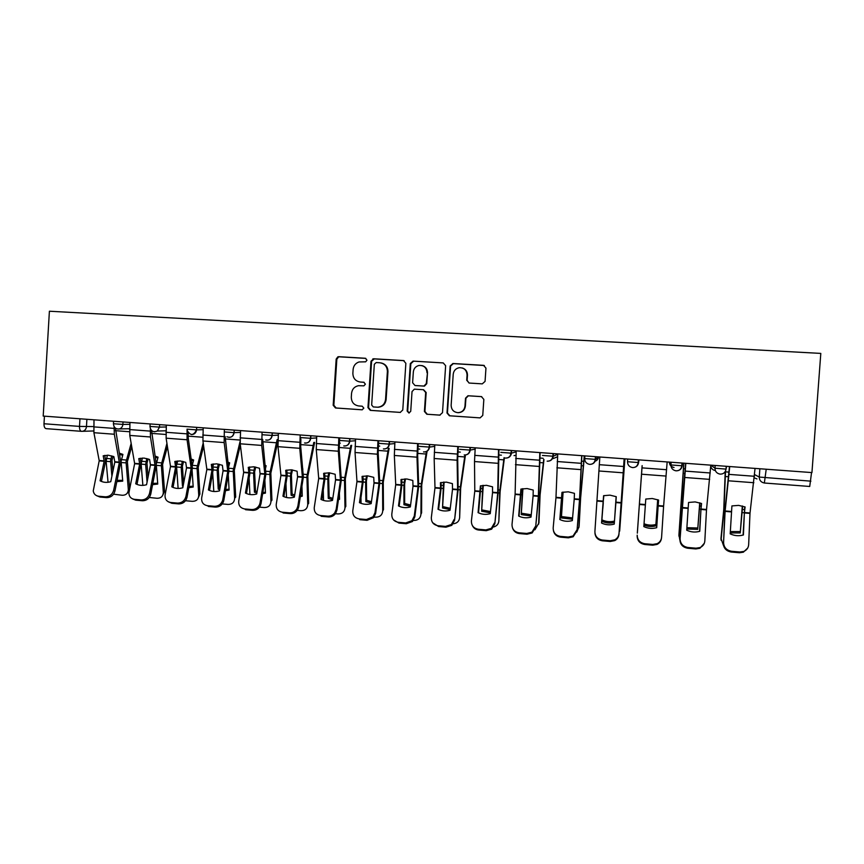 <?xml version="1.0" encoding="UTF-8"?>
<svg xmlns="http://www.w3.org/2000/svg" width="864" height="864" viewBox="0 0 864 864"><rect width="100%" height="100%" fill="white"/><g stroke="black" fill="none" stroke-linecap="round" stroke-linejoin="round"><path stroke-width="1.3" d="M366.973 360.18L365.332 358.268L338.818 356.692L337.856 356.832L336.172 359.111L333.18 405.259L335.491 407.981L362.102 409.806L363.83 408.121L362.2 406.199L358.754 405.961C353.948 405.14 351.464 402.214 351.302 397.202L351.551 393.347C352.112 389.156 354.402 386.608 358.42 385.7L363.884 385.841L365.396 384.167L363.766 382.244L360.32 382.028C355.504 381.218 353.02 378.302 352.868 373.291L353.117 369.425C353.56 365.666 355.536 363.172 359.035 361.962L365.656 361.822L366.973 360.18M482.274 383.864L485.06 381.402L485.957 368.118L483.527 365.332L452.909 363.506L450.155 365.969L447.001 413.003L449.399 415.789L480.092 417.884L482.749 415.433L483.84 399.406L481.41 396.608L467.964 395.755L465.512 398.207L464.972 406.134C464.346 410.141 462.035 412.333 458.039 412.679C453.622 412.182 451.332 409.698 451.148 405.216L453.222 374.231C453.697 370.688 455.663 368.518 459.108 367.718C464.076 367.61 466.722 370.073 467.068 375.084L466.722 380.257L469.141 383.044L482.274 383.864M811.944 472.586L43.2 416.081L49.399 311.224L820.8 353.408L811.944 472.586M405.864 363.301L403.488 360.558L373.68 358.776L371.002 361.206L367.956 407.624L370.3 410.368L400.226 412.409L402.775 409.99L405.864 363.301M413.035 361.12L443.243 362.923L445.64 365.699L442.498 412.69L439.744 415.13L426.805 414.234L424.418 411.458L425.682 392.472L423.306 389.707L414.342 389.156L412.031 391.586L410.724 411.318L408.931 413.014L407.16 411.07L410.314 363.571L413.035 361.12L443.243 362.923M811.544 472.554L809.73 486.464L764.672 483.041M81.335 431.309L46.127 428.652C44.669 428.328 43.967 426.697 43.988 423.749L79.51 426.406L93.593 426.578M44.442 416.167L43.988 423.749M364.111 382.298L360.947 382.104M365.872 358.398L339.487 356.821L338.526 356.962L336.841 359.23L333.85 405.281L336.161 408.002L362.275 409.795M404.168 360.688L374.274 358.895L371.596 361.325L368.561 407.635L370.894 410.378L400.432 412.409M376.207 362.556L374.328 364.252L371.66 405.022L373.291 406.944L377.676 407.214C382.223 406.696 384.847 404.114 385.549 399.47L387.385 371.542C387.223 366.487 384.718 363.571 379.858 362.772L376.207 362.556M377.525 407.214L378.259 407.236C382.806 406.717 385.42 404.147 386.122 399.514L385.549 399.47M381.24 362.977C385.636 364.1 387.871 366.984 387.958 371.639L386.122 399.514M440.122 415.12L426.805 414.234M423.576 389.74L426.168 392.526L424.904 411.469L427.28 414.245M413.543 361.249L410.832 363.69L407.689 411.08L409.18 412.992M427 372.751C426.622 367.654 423.922 365.234 418.91 365.483C415.638 366.347 413.78 368.496 413.338 371.909L412.614 382.752L414.99 385.517L423.976 386.046L426.276 383.616L427.486 372.848C427.432 369.004 425.585 366.584 421.956 365.58M427.486 372.848L426.762 383.692L424.462 386.122L415.498 385.582M462.154 367.924C465.674 369.025 467.435 371.444 467.467 375.17L467.122 380.344L469.012 383.033M458.201 412.69L458.449 412.69C462.434 412.333 464.746 410.162 465.372 406.156L464.972 406.134M481.734 396.652L468.364 395.798L465.912 398.25L465.372 406.156M484.337 365.515L453.33 363.625L450.587 366.077L447.433 413.003L449.831 415.789L479.963 417.884M113.141 456.332L111.964 460.404L112.925 471.236M111.899 476.204L110.57 460.523L111.737 455.857M107.374 455.177L106.121 461.3L108.043 482.285M131.717 446.58L127.386 461.646L129.654 488.43M131.166 443.362L126.036 461.765L128.304 489.218L129.632 488.063M116.867 481.626L122.731 481.118L121.1 461.365L122.915 454.399L119.351 453.179M119.578 454.432L122.688 455.188M129.47 489.294L128.304 490.331C127.732 493.668 125.701 495.32 122.202 495.266L113.584 494.176M128.304 490.331L128.304 489.218M129.114 491.108L127.138 493.312M117.137 480.298L122.666 480.362M114.804 462.143L113.875 456.624L108.356 455.231L103.205 455.782L104.177 461.128L100.073 480.794C103.324 482.544 106.888 482.836 110.765 481.691L114.804 462.143L119.351 462.51L113.648 490.277L114.923 491.098C113.627 495.374 110.862 497.545 106.618 497.621L105.311 496.811C109.566 496.746 112.342 494.564 113.648 490.277M114.124 426.665L114.318 434.246L119.351 462.51M115.452 428.166L120.755 462.229L114.923 491.098M93.992 419.818L93.906 432.702L99.209 460.728L93.247 490.936C93.809 494.024 95.623 495.796 98.69 496.238L105.311 496.811M101.423 481.442L105.602 461.009L104.782 455.382M98.69 496.238L100.019 497.048L106.618 497.621M100.019 497.048L96.736 495.742M148.144 458.924L146.966 463.223L148.057 477.101M147.064 482.101L145.66 464.486L146.804 458.536M142.333 458.028L141.145 464.119L142.862 485.384M167.443 446.623L162.583 464.476L164.57 491.594L162.194 496.152M166.936 443.383L161.309 464.605L163.296 492.199L164.549 491.033M152.615 484.65L157.745 484.056L156.33 465.491M156.341 463.806L158.058 457.186L155.099 456.084M155.304 457.315L157.831 458.006M164.57 491.594L163.318 492.772C162.94 496.454 160.844 498.29 157.054 498.28L149.267 497.491M163.318 492.772L163.296 492.199M152.863 483.376L157.691 483.257M183.568 461.57L182.401 466.225L183.589 483.548M183.244 485.395L182.477 486.13L181.181 467.348L182.304 461.257M203.656 446.18L198.212 467.348L199.908 494.035L197.705 499.014M203.213 442.93L197.035 467.478L198.742 495.223L199.908 494.035L198.742 495.223C198.58 499.252 196.441 501.293 192.326 501.336L185.49 500.742M188.827 487.674L193.201 487.037L192.089 470.146M192.229 465.372L193.633 460.004L191.311 459.076M191.484 460.274L193.406 460.858M177.725 460.933L176.753 464.638M182.477 486.13L183.06 486.4M176.688 468.169L178.114 488.452M189.054 486.443L193.147 486.205M150.433 465.016L149.591 459.475L144.018 458.071L138.78 458.611L139.676 463.99L135.724 483.797C139.039 485.557 142.646 485.86 146.556 484.715L150.433 465.016L155.034 465.383L149.558 493.355L150.757 494.176C149.483 498.485 146.707 500.666 142.42 500.742L141.199 499.932C145.498 499.867 148.284 497.675 149.558 493.355M150.347 428.738L150.466 436.99L155.034 465.383M151.578 430.542L156.362 465.102L150.757 494.176M129.935 422.453L129.784 435.424L134.644 463.579L128.866 493.117C129.136 496.714 131.015 498.787 134.492 499.349L141.199 499.932M136.998 484.412L141.016 463.86L140.27 458.244M134.492 499.349L135.724 500.159L142.42 500.742M135.724 500.159L132.289 498.755M186.527 467.932L185.76 462.359L180.133 460.944L174.82 461.484L175.608 467.046L171.828 486.842C175.198 488.614 178.859 488.916 182.801 487.76L186.527 467.932L191.182 468.299L185.933 496.476L187.034 497.286C185.803 501.628 183.006 503.831 178.675 503.896L177.541 503.096C181.883 503.032 184.68 500.818 185.933 496.476M187.078 430.423L187.067 439.765L191.182 468.299M188.168 432.842L188.255 438.167L192.413 468.007L187.034 497.286M166.331 425.131L166.126 438.178L170.521 466.474L165.035 495.256C164.916 499.381 166.817 501.79 170.748 502.502L177.541 503.096M173.027 487.415L176.731 467.932L176.213 461.138M170.748 502.502L171.893 503.302L178.675 503.896M171.893 503.302L168.275 501.779M219.424 464.292L218.279 468.958L219.37 487.955L218.236 489.132L217.145 470.254L218.236 464.044M240.386 445.09L234.295 470.243L235.699 497.081L234.619 498.28C234.414 502.33 232.222 504.382 228.053 504.425L222.253 503.917M240.041 441.569L233.204 470.394L234.619 498.28M225.515 490.676L229.1 490.05L228.28 475.038M228.614 467.078L229.651 462.856L227.977 462.143M228.128 463.309L229.435 463.752M213.548 463.925L212.933 466.376M218.236 489.132L219.704 489.748M212.684 472.889L213.797 491.508M219.37 487.955L219.974 488.225M225.72 489.499L229.057 489.175M255.722 467.068L254.61 471.884L255.496 490.979L254.448 492.178L253.552 473.191L254.61 466.884M277.862 441.666L270.832 473.191L271.944 500.159L270.94 501.379C270.691 505.451 268.445 507.514 264.222 507.546L259.492 507.136M277.139 439.571L269.827 473.342L270.94 501.379M262.678 493.668L265.453 493.096L264.892 480.395M265.486 468.547L266.123 465.75L265.118 465.286M265.248 466.43L265.907 466.679M249.815 466.981L249.588 467.953M254.448 492.178L256.846 493.085M249.113 478.03L249.912 494.521M255.496 490.979L257.083 491.638M262.872 492.523L265.41 492.188M292.464 469.919L291.406 474.844L292.086 494.046L291.125 495.256L290.434 476.161L291.449 469.8M314.658 442.368L307.832 476.161L308.653 503.291L307.735 504.522C307.422 508.615 305.132 510.678 300.845 510.71L297.216 510.397M313.772 442.444L306.914 476.323L307.735 504.522M300.326 496.649L302.26 496.184L301.946 486.4M302.843 469.692L302.735 468.515M291.125 495.256L294.473 496.422M285.973 483.732L286.492 497.502M292.086 494.046L294.7 495.018M300.499 495.536L302.227 495.234M223.063 470.88L222.394 465.286L216.713 463.849L211.313 464.4L212.026 469.822L208.397 489.92C211.831 491.702 215.536 492.016 219.51 490.849L223.063 470.88L227.783 471.258L222.761 499.63L223.787 500.44L223.549 501.412C222.037 505.224 219.316 507.114 215.384 507.092L214.348 506.293C218.279 506.315 221.011 504.425 222.523 500.602L222.761 499.63M224.284 432.032L224.154 442.573L227.783 471.258M225.148 436.568L228.928 470.956L223.787 500.44M203.202 427.842L202.932 440.964L206.863 469.411L201.69 497.826C201.312 502.254 203.234 504.878 207.468 505.699L214.348 506.293M209.509 490.45L213.192 469.681L212.62 464.076M207.468 505.699L208.526 506.498L215.384 507.092M224.446 429.408L224.284 431.935M260.086 473.861L259.502 468.245L253.768 466.798L248.27 467.348L248.886 472.964L245.441 493.042C248.929 494.845 252.677 495.158 256.694 493.981L260.086 473.861L264.859 474.25L260.075 502.826L261.014 503.636L260.431 505.537C258.736 508.82 256.122 510.419 252.58 510.332L251.629 509.544C255.172 509.62 257.796 508.021 259.502 504.738L260.075 502.826M262.073 432.173L261.716 445.424L264.859 474.25M262.667 439.366L265.907 473.936L261.014 503.636M240.548 430.585L240.224 443.794L243.67 472.381L238.734 501.001C238.399 505.462 240.376 508.108 244.663 508.939L251.629 509.544M246.456 493.538L249.836 473.839L249.48 467.046M244.663 508.939L245.635 509.728L252.58 510.332M297.572 476.885L297.086 471.236L291.298 469.789L285.714 470.329L286.232 475.978L282.96 496.195C286.513 498.02 290.304 498.334 294.354 497.156L297.572 476.885L302.422 477.284L297.875 506.066L298.717 506.876L297.734 509.63C295.931 512.406 293.436 513.734 290.261 513.616L289.397 512.827C292.583 512.946 295.088 511.618 296.892 508.82L297.875 506.066M300.186 434.97L299.765 448.308L302.422 477.284M300.877 438.966L300.715 446.656L303.372 476.95L298.717 506.876M278.381 433.372L278.003 446.656L280.951 475.384L276.253 504.22C275.962 508.712 277.992 511.38 282.334 512.212L289.397 512.827M283.889 496.649L287.226 475.654L286.816 470.048M282.334 512.212L283.219 513L290.261 513.616M329.659 472.846L328.666 477.835L329.13 497.146L328.255 498.366L327.812 478.008L328.741 472.781M351.659 445.306L345.33 478.937L345.816 506.444L344.984 507.697C344.628 511.812 342.274 513.886 337.932 513.918L335.437 513.702M350.86 445.381L344.488 479.347L344.984 507.697M338.472 499.597L339.541 499.316L339.412 493.258M328.255 498.366L332.608 499.738M323.266 490.19L323.536 500.45M329.13 497.146L332.813 498.388M338.634 498.506L339.52 498.323M335.556 479.952L335.167 474.271L329.314 472.813L323.644 473.353L324.065 479.023L320.965 499.403C324.583 501.228 328.428 501.552 332.51 500.375L335.556 479.952L340.459 480.352L336.172 509.35L336.917 510.149L335.48 513.648C333.644 515.981 331.301 517.082 328.428 516.942L327.661 516.154C330.534 516.294 332.899 515.192 334.735 512.849L336.172 509.35M338.807 437.81L338.332 451.224L340.459 480.352M339.649 437.875L339.185 449.561L341.312 480.017L336.917 510.149M316.71 436.18L316.267 449.561L318.708 478.429L314.269 507.47C314.021 512.006 316.105 514.685 320.512 515.527L327.661 516.154M321.808 499.813L324.961 478.699L324.637 473.105M320.512 515.527L321.289 516.316L328.428 516.942M367.33 475.848L366.412 480.881L366.649 500.288L365.872 501.53L365.623 482.231L366.509 475.826M389.124 448.33L383.26 482.231L383.465 509.652L382.72 510.916C382.309 515.052 379.901 517.136 375.494 517.169L373.205 516.964M388.422 448.416L382.547 482.414L382.72 510.916M377.125 502.535L377.287 501.379M365.872 501.53L371.25 503.042M360.968 497.707L361.055 503.356M366.649 500.288L371.434 501.725M374.026 483.062L373.734 477.349L367.837 475.88L362.059 476.42L362.405 481.961L359.467 502.643C363.15 504.49 367.049 504.824 371.174 503.626L374.026 483.062L379.004 483.462L374.976 512.676L375.624 513.475L373.723 517.601L367.092 520.312L366.433 519.523L373.064 516.802L374.976 512.676M377.946 440.683L377.395 454.194L379.004 483.462M378.68 440.737L378.162 452.509L379.75 483.116L375.624 513.475M355.547 439.042L355.039 452.498L356.972 481.518L352.782 510.775C352.577 515.333 354.715 518.044 359.186 518.897L366.433 519.523M360.212 503.01L363.182 481.777L362.945 476.194M359.186 518.897L359.867 519.674L367.092 520.312M405.475 478.926L404.633 484.11L404.654 503.464L403.963 504.727L403.942 485.32L404.762 478.937M427.054 451.472L421.729 485.082L421.589 512.892L420.941 514.177C420.476 518.335 418.003 520.43 413.543 520.452L413.392 520.441M426.46 451.57L421.092 485.514L420.941 514.177M403.963 504.727L410.422 506.326M404.654 503.464L410.584 505.03M413.014 486.205L412.819 480.47L406.858 478.98L400.993 479.531L401.22 485.255L398.488 505.926C402.235 507.794 406.177 508.129 410.346 506.93L413.014 486.205L418.046 486.616L414.288 516.046L414.839 516.834L412.484 521.489L406.274 523.724L405.713 522.947L411.934 520.7L414.288 516.046M417.604 443.599L416.988 457.186L418.046 486.616M418.23 443.642L417.658 455.49L418.694 486.248L414.839 516.834M394.913 441.936L394.34 455.468L395.723 484.65L391.802 514.112C391.64 518.713 393.833 521.446 398.369 522.299L405.713 522.947M399.136 506.239L401.792 486.119L401.76 479.326M398.369 522.299L398.952 523.087L406.274 523.724M398.952 523.087L393.509 519.869M444.118 482.09L442.552 507.967L443.513 482.134M465.448 455.004L460.652 488.452L459.659 517.482C459.281 521.186 457.132 523.303 453.2 523.8M464.951 455.026L460.145 488.657L459.659 517.482M442.552 507.967L450.112 509.587M443.146 506.693L450.263 508.313M452.509 489.391L452.423 483.624L446.407 482.134L440.435 482.674L440.575 488.268L438.016 509.252C441.828 511.142 445.835 511.477 450.036 510.268L452.509 489.391L457.618 489.802L454.572 520.247L451.796 525.334L445.986 527.18L445.522 526.403L451.343 524.556L454.129 519.458M457.79 446.558L457.11 460.231L457.618 489.802M458.32 446.591L457.693 458.503L458.158 489.434L454.572 520.247M434.797 444.863L434.16 458.492L434.992 487.814L431.341 517.504C431.233 522.137 433.48 524.891 438.08 525.755L445.522 526.403M438.566 509.522L441.148 488.063L441.094 482.501M438.08 525.755L438.566 526.532L445.986 527.18M438.566 526.532L432.68 522.742M483.257 485.341L481.648 511.25L482.771 485.395M504.414 457.812L500.116 491.627L498.874 520.819C498.604 523.962 496.886 526.003 493.711 526.964M504.047 457.672L499.716 491.843L498.874 520.819M481.648 511.25L490.352 512.827M482.144 509.954L490.482 511.564M522.914 488.678L521.251 514.577L522.547 488.732M543.974 459.572L540.097 494.845L538.963 522.871L534.935 529.783M543.726 459.292L539.806 495.072L538.607 524.21M521.251 514.577L531.133 516.046M521.651 513.259L531.252 514.771M563.09 492.113L561.384 517.936L562.853 492.156M584.42 455.857L580.619 498.107L579.118 526.295L576.796 532.051M584.269 455.846L580.435 498.334L578.869 527.645M561.384 517.936L572.465 519.242M561.686 516.618L572.584 517.936M624.931 458.838L619.024 533.542M624.888 458.838L619.672 531.122M614.628 519.026L616.129 496.638M603.256 503.032L602.824 508.496M603.817 495.623L603.558 498.658M602.057 521.348C606.053 523.152 610.157 523.498 614.369 522.407M602.24 520.009C606.215 521.791 610.286 522.148 614.466 521.068M642.146 465.642L637.34 533.153M642.114 465.642L637.362 532.634M657.677 499.694L655.787 525.863L657.731 499.716M643.95 525.118C647.816 526.673 651.769 526.921 655.787 525.863M644.036 523.757C647.903 525.301 651.834 525.55 655.83 524.502M683.78 463.169L678.931 534.784L679.903 540.184M683.899 463.18L678.942 536.177M699.71 502.805L697.723 529.384L699.894 502.87M686.794 529.027L697.723 529.384M678.942 535.993L678.931 534.784M686.869 527.688L697.658 528.001M492.545 492.62L492.556 486.832L486.475 485.32L480.406 485.86L478.084 512.633C481.961 514.523 486.022 514.868 490.255 513.659L492.545 492.62L497.707 493.042L494.845 523.703L491.67 529.157L486.227 530.68L485.87 529.913L491.324 528.379L494.51 522.914M498.528 449.55L497.707 493.042M498.938 449.582L498.139 492.664L494.845 523.703M475.222 447.833L474.509 461.549L474.79 491.022L471.409 520.938C471.355 525.604 473.656 528.379 478.321 529.254L485.87 529.913M478.526 512.849L480.935 485.73M478.321 529.254L478.699 530.032L486.227 530.68M478.699 530.032C475.729 529.664 473.612 528.152 472.36 525.506M533.099 495.893L533.228 490.072L527.083 488.549L520.916 489.089L518.681 516.046C522.634 517.968 526.748 518.314 531.025 517.093L533.099 495.893L538.348 496.325L535.658 527.213L532.127 532.958L527.008 534.233L526.759 533.466L531.889 532.192L535.432 526.424M539.827 452.585L538.348 496.325M540.119 452.606L538.661 495.925L535.658 527.213M516.197 450.846L515.106 494.273L512.017 524.416C512.006 529.124 514.382 531.922 519.113 532.807L526.759 533.466M519.016 516.218L521.316 488.992M519.113 532.807L519.383 533.574L527.008 534.233M519.383 533.574C515.981 533.11 513.724 531.306 512.59 528.163M574.214 499.219L574.452 493.355L568.253 491.821L561.978 492.361L559.84 519.512C563.857 521.446 568.026 521.802 572.346 520.571L574.214 499.219L579.528 499.64L577.022 530.755L573.167 536.771L568.339 537.84L568.21 537.073L573.048 536.004L576.914 529.978M581.688 455.663L579.528 499.64M581.861 455.674L579.722 499.241L577.022 530.755M557.734 453.902L555.973 497.578L553.176 527.947C553.23 532.688 555.649 535.507 560.455 536.404L568.21 537.073M560.056 519.62L562.237 492.296M560.455 536.404L560.617 537.16L568.339 537.84M560.617 537.16C556.708 536.576 554.31 534.416 553.424 530.68M615.892 502.578L616.248 496.692L609.973 495.148L603.59 495.688L601.56 523.033C605.653 524.977 609.876 525.334 614.239 524.102L615.892 502.578L621.27 503.01L618.959 534.362C618.667 537.116 617.285 539.201 614.801 540.583L610.243 541.49L610.232 540.734L614.801 539.827C617.285 538.434 618.667 536.35 618.97 533.585M624.121 458.784L621.27 503.01M624.175 458.784L618.959 534.362M599.843 456.991L594.907 531.522C595.004 536.296 597.499 539.136 602.37 540.043L610.232 540.734M601.657 523.076L603.72 495.655M602.37 540.043L602.413 540.799L610.243 541.49M602.413 540.799C597.92 540.043 595.436 537.473 594.94 533.11M658.13 505.991L658.606 500.072L652.266 498.506L645.786 499.046L643.842 526.597C648.011 528.552 652.298 528.919 656.705 527.677L658.13 505.991L663.584 506.434L661.597 537.235C661.306 540.151 659.826 542.3 657.158 543.672L652.828 544.439L644.868 543.748L644.782 544.493L652.73 545.184L652.828 544.439M667.159 461.948L663.584 506.434M656.64 527.688L658.541 500.04M644.782 544.493C639.846 543.586 637.297 540.724 637.146 535.918L637.2 535.151C637.362 539.957 639.911 542.83 644.868 543.748M661.446 538.348C661.057 541.102 659.588 543.132 657.05 544.428L652.73 545.184M700.952 509.447L701.557 503.496L695.153 501.919L688.554 502.459L686.718 530.204C690.962 532.181 695.315 532.548 699.754 531.306L700.952 509.447L706.493 509.89L704.83 540.94C704.549 543.996 702.983 546.188 700.142 547.538L696.028 548.197L687.949 547.495L687.744 548.24L695.801 548.942L696.028 548.197M710.802 465.156L706.493 509.89M699.559 531.36L701.341 503.41M685.822 463.32L680.087 538.823C680.303 543.672 682.916 546.566 687.949 547.495M685.692 463.309L681.847 507.47L680.087 538.823M687.744 548.24C682.733 547.312 680.119 544.428 679.914 539.59M704.333 543.24L699.905 548.284L695.801 548.942M725.231 471.593L723.773 509.36L720.965 538.358L723.503 545.584M725.512 471.064L723.989 509.89L721.094 539.773M742.306 506.002L740.232 532.948L742.63 506.099M730.242 532.926L740.232 532.948M721.062 540.259L720.965 538.358M730.307 531.576L740.048 531.544M744.379 512.946L745.103 506.963L738.623 505.386L731.916 505.915L730.199 533.866C734.519 535.864 738.925 536.231 743.407 534.978L744.379 512.946L749.984 513.4L748.656 544.698C748.386 547.873 746.755 550.12 743.753 551.448L739.822 551.999L731.635 551.286L731.311 552.031L739.476 552.744L739.822 551.999M755.05 468.407L749.984 513.4M743.083 535.075L744.746 506.822M729.724 466.538L725.112 511.218L723.578 542.549C723.848 547.441 726.527 550.357 731.635 551.286M729.464 466.528L724.874 510.948L723.578 542.549M731.311 552.031C726.224 551.092 723.546 548.186 723.276 543.305M747.695 548.068L743.386 552.182L739.476 552.744M754.596 474.584L759.262 477.058L810.896 481.162M759.866 468.752L759.262 477.058C759.326 480.319 761.022 482.306 764.348 483.019L766.217 469.228M86.897 419.288L86.454 426.708C86.152 429.17 84.888 430.693 82.663 431.266L81.508 431.33C80.136 431.006 79.466 429.376 79.51 426.406L79.963 418.781M726.581 466.312L726.03 469.109L714.992 468.202L710.867 465.156M715.187 465.469L714.992 468.202C715.068 471.463 716.753 473.429 720.047 474.12C723.406 474.196 725.404 472.532 726.03 469.109L726.235 466.29M682.376 463.061L682.182 465.782C681.599 469.087 679.59 470.761 676.166 470.837L675.918 470.815C672.678 470.124 671.026 468.169 670.95 464.951L682.182 465.782M669.427 462.11L670.95 464.951L671.144 462.24M638.798 459.864L638.604 462.553L638.896 460.393M627.718 459.043L627.523 461.732L638.604 462.553C638.032 465.826 636.055 467.51 632.675 467.586L632.405 467.554C629.219 466.873 627.599 464.929 627.523 461.732M595.814 456.7L595.62 459.378L598.471 456.894M584.885 455.9L584.701 458.568L595.62 459.378C595.058 462.629 593.114 464.292 589.777 464.378L589.486 464.346C586.375 463.655 584.777 461.743 584.701 458.59M553.424 453.578L553.241 456.246L557.701 454.302M511.618 450.511L511.434 453.157L516.121 451.861M470.383 447.476L470.2 450.101L475.135 449.15M429.7 444.485L429.527 447.098L434.689 446.364M389.567 441.536L389.394 444.128L394.805 443.545M349.963 438.631L349.79 441.202L355.439 440.726M310.889 435.758L310.727 438.307L316.602 437.929M272.333 432.918L272.171 435.456L278.262 435.154M234.274 430.121L234.112 432.648L240.43 432.4M196.711 427.367L196.56 429.872L203.083 429.678M159.635 424.634L159.484 427.129L166.212 426.978M123.034 421.945L122.882 424.418L129.816 424.321M113.584 421.254L113.443 423.738L122.882 424.418C122.612 426.762 121.424 428.274 119.318 428.944L117.925 429.062M150.142 423.943L149.99 426.427L159.484 427.129L157.302 431.039L154.451 431.806M187.002 429.16L196.56 429.872C196.074 432.918 194.378 434.484 191.462 434.57M224.435 431.935L234.112 432.648C233.626 435.715 231.908 437.292 228.949 437.378M262.364 434.732L272.171 435.456C271.674 438.545 269.924 440.132 266.933 440.219M300.791 437.573L310.727 438.307C310.219 441.418 308.448 443.016 305.424 443.102L304.582 442.962C307.876 443.372 309.852 441.828 310.532 438.318L310.694 435.748M339.725 440.456L349.79 441.202C349.283 444.323 347.49 445.932 344.423 446.018L343.764 445.921C346.982 446.213 348.916 444.647 349.553 441.212L349.726 438.61M379.188 443.372L389.394 444.128C388.876 447.271 387.061 448.891 383.94 448.978L383.411 448.902C386.586 449.129 388.487 447.541 389.102 444.139L389.275 441.515M419.18 446.332L429.527 447.098C428.998 450.263 427.151 451.883 423.997 451.969L423.544 451.915C426.708 452.088 428.598 450.49 429.203 447.12L429.376 444.463M459.713 449.323L470.2 450.101C469.67 453.287 467.802 454.928 464.594 455.004L464.195 454.961C467.37 455.112 469.249 453.492 469.854 450.122L470.038 447.455M500.807 452.369L511.434 453.157C510.894 456.365 508.993 458.006 505.753 458.082L505.397 458.05C508.572 458.168 510.462 456.548 511.067 453.179L511.25 450.479M542.462 455.447L553.241 456.246C552.69 459.475 550.768 461.128 547.474 461.214L547.16 461.171C550.357 461.279 552.258 459.648 552.852 456.278L553.046 453.557M515.884 455.393L514.015 455.609M510.062 453.168L511.175 454.464M557.528 456.775L553.295 458.536M598.579 456.905C598.244 459.184 596.97 460.663 594.745 461.344M638.712 461.074L638.258 462.024M669.352 462.1C669.481 465.08 671.036 466.873 674.028 467.5C671.425 466.938 669.978 465.296 669.676 462.564M710.726 466.096C711.245 468.59 712.789 470.081 715.36 470.567M809.73 486.464L764.348 483.019M756.961 478.904L754.348 477.878M336.161 408.002L335.491 407.981M333.85 405.281L333.18 405.259M336.841 359.23L336.172 359.111M339.487 356.821L338.818 356.692M370.894 410.378L370.3 410.368M368.561 407.635L367.956 407.624M371.596 361.325L371.002 361.206M374.274 358.895L373.68 358.776M404.028 360.677L403.488 360.558M387.958 371.639L387.385 371.542M110.581 461.657L106.121 461.3M126.047 462.899L121.111 462.51M126.328 460.037L121.392 459.637M129.449 431.741L115.43 430.682M110.873 458.795L106.402 458.438M114.815 461.754L119.351 462.121M99.187 460.49L104.166 460.89M93.906 432.702L114.318 434.246M99.187 460.879L104.155 461.279M93.571 426.87L114.016 428.393M145.66 464.486L141.145 464.119M161.32 465.75L156.341 465.35M161.6 462.866L156.6 462.467M165.834 434.473L151.524 433.393M145.94 461.614L141.426 461.246M181.181 467.348L176.861 467.003M197.035 468.634L192.402 468.256M197.305 465.728L192.24 465.318M202.684 437.238L188.082 436.147M181.451 464.454L176.882 464.087M150.444 464.627L155.045 464.994M134.633 463.352L139.666 463.763M129.784 435.424L150.466 436.99M134.622 463.741L139.655 464.141M129.503 429.559L150.206 431.104M186.538 467.543L191.192 467.91M170.521 466.247L175.619 466.657M166.126 438.178L187.067 439.765M170.51 466.636L175.608 467.046M165.888 432.281L186.862 433.847M217.145 470.254L213.17 469.93M233.194 471.55L228.917 471.204M233.464 468.623L228.766 468.245M240.019 440.046L225.104 438.923M217.415 467.338L213.008 466.992M253.552 473.191L249.955 472.9M269.806 474.498L265.896 474.185M270.076 471.56L265.777 471.215M276.62 442.8L262.613 441.742M253.822 470.254L249.826 469.94M290.434 476.161L287.204 475.902M306.893 477.49L303.35 477.209M307.163 474.53L303.264 474.228M313.297 445.554L300.607 444.604M290.704 473.213L287.107 472.932M223.085 470.48L227.804 470.869M206.863 469.174L212.026 469.595M202.932 440.964L224.154 442.573M206.842 469.562L212.004 469.984M202.748 435.035L223.992 436.622M260.096 473.472L264.881 473.85M243.67 472.144L248.897 472.565M240.224 443.794L261.716 445.424M243.648 472.532L248.886 472.964M240.084 437.821L261.608 439.43M297.594 476.496L302.432 476.885M280.951 475.146L286.243 475.578M278.003 446.656L299.765 448.308M280.93 475.546L286.232 475.978M277.916 440.651L299.722 442.282M327.791 479.185L324.94 478.948M344.455 480.524L341.291 480.265M344.714 477.544L341.248 477.263M350.428 448.34L339.109 447.487M328.05 476.204L324.875 475.956M340.276 443.189L339.314 443.113M335.567 479.552L340.481 479.952M318.708 478.192L324.076 478.624M316.267 449.561L338.332 451.224M318.697 478.591L324.065 479.023M316.235 443.513L338.332 445.165M365.623 482.231L363.161 482.036M382.504 483.592L379.728 483.376M382.763 480.6L379.717 480.352M388.033 451.17L378.119 450.425M365.872 479.239L363.128 479.023M379.739 446.126L378.335 446.018M374.047 482.663L379.015 483.062M356.972 481.28L362.405 481.723M355.039 452.498L377.395 454.194M356.951 481.68L362.383 482.123M355.072 446.418L377.449 448.092M403.942 485.32L401.89 485.158M421.049 486.702L418.673 486.518M421.297 483.689L418.694 483.473M426.125 454.032L417.647 453.395M404.19 482.317L401.89 482.134M419.742 449.096L417.884 448.956M413.035 485.806L418.068 486.205M395.723 484.402L401.231 484.855M394.34 455.468L416.988 457.186M395.712 484.812L401.22 485.255M394.416 449.356L417.107 451.051M442.757 488.452L441.126 488.322M460.091 489.856L458.136 489.694M460.339 486.821L458.19 486.648M464.713 456.926L457.704 456.408M443.005 485.428L441.158 485.276M460.285 452.11L457.952 451.937M452.531 488.992L457.639 489.402M435.002 487.577L440.575 488.02M434.16 458.492L457.11 460.231M434.981 487.976L440.554 488.43M434.29 452.336L457.283 454.064M482.09 491.627L480.881 491.53M499.651 493.042L498.118 492.923M499.9 489.985L498.215 489.856M503.798 459.864L498.301 459.454M482.339 488.581L480.956 488.473M501.379 455.166L498.571 454.961M521.942 494.845L521.176 494.78M539.741 496.282L538.639 496.195M539.978 493.204L538.769 493.106M543.391 462.845L539.46 462.542M522.18 491.778L521.284 491.702M543.046 458.266L539.741 458.028M580.36 499.554L579.712 499.511M580.586 496.454L579.874 496.4M583.513 465.858L581.18 465.685M583.88 461.311L581.483 461.128M624.164 468.914L623.473 468.86M624.499 464.335L623.786 464.281M658.087 505.829L657.331 505.764M658.325 502.686L657.547 502.632M700.79 509.274L699.538 509.177M701.071 506.12L699.754 506.012M684.958 473.483L683.208 473.353M682.096 504.598L681.556 504.554M685.292 468.85L683.5 468.72M492.566 492.21L497.729 492.631M474.79 490.784L480.449 491.238M474.509 461.549L497.783 463.309M474.768 491.195L480.427 491.648M474.714 455.36L498.01 457.11M533.131 495.482L538.369 495.914M515.117 494.035L520.852 494.5M515.419 464.648L539.006 466.441M515.095 494.446L520.83 494.91M515.678 458.428L539.298 460.188M574.247 498.798L579.55 499.23M555.984 497.329L561.794 497.794M556.88 467.791L580.792 469.606M555.962 497.74L561.773 498.215M557.204 461.527L581.148 463.32M615.913 502.168L621.302 502.6M597.413 500.666L603.299 501.142M598.914 470.977L623.16 472.813M597.391 501.088L603.277 501.563M599.303 464.681L623.581 466.495M658.163 505.57L663.617 506.012M639.403 504.058L645.376 504.533M641.531 474.206L666.112 476.075M639.371 504.479L645.343 504.954M641.984 467.867L666.608 469.714M637.146 535.918L637.2 535.151M700.985 509.026L706.525 509.468M681.977 507.492L688.025 507.978M684.752 477.479L709.668 479.369M681.944 507.913L687.992 508.399M685.271 471.107L710.23 472.975M724.853 511.218L723.881 511.142M744.077 512.762L742.327 512.622M744.401 509.587L742.532 509.436M728.698 476.766L725.198 476.507M725.166 508.043L724.086 507.956M729.054 472.111L725.458 471.841M744.412 512.525L750.028 512.978M725.134 510.97L731.268 511.466M728.568 480.805L753.851 482.717M725.101 511.391L731.236 511.888M729.162 474.39L754.477 476.28M113.432 423.868C113.8 427.561 115.765 429.257 119.318 428.944L129.557 428.706M196.69 427.367L196.538 429.872C193.46 435.888 190.296 435.953 187.024 430.078M234.187 430.121L234.025 432.648C233.032 436.741 230.666 438.102 226.93 436.741M272.182 432.907L272.02 435.467C271.274 439.128 269.179 440.629 265.745 439.97M595.426 456.667L595.231 459.421C594.626 462.802 592.715 464.443 589.486 464.346M638.41 459.832L638.215 462.607C637.6 465.998 635.666 467.651 632.405 467.554M682.009 463.039L681.804 465.836C681.188 469.238 679.223 470.902 675.918 470.815M149.98 426.568C150.736 431.104 153.176 432.594 157.302 431.039L165.985 430.78M196.56 429.786L194.746 429.84M510.322 453.179L511.218 454.345M93.647 430.974L81.508 431.33M81.389 431.32L46.127 428.652M338.526 356.962L337.856 356.832M373.464 358.981L372.87 358.862M378.259 407.236L377.676 407.214M223.549 501.412L222.523 500.602M260.431 505.537L259.502 504.738M297.734 509.63L296.892 508.82M335.48 513.648L334.735 512.849M373.723 517.601L373.064 516.802M412.484 521.489L411.934 520.7M451.796 525.334L451.343 524.556M491.67 529.157L491.324 528.379M532.127 532.958L531.889 532.192M573.167 536.771L573.048 536.004M614.801 540.583L614.801 539.827M657.05 544.428L657.158 543.672M699.905 548.284L700.142 547.538M743.386 552.182L743.753 551.448"/></g></svg>
